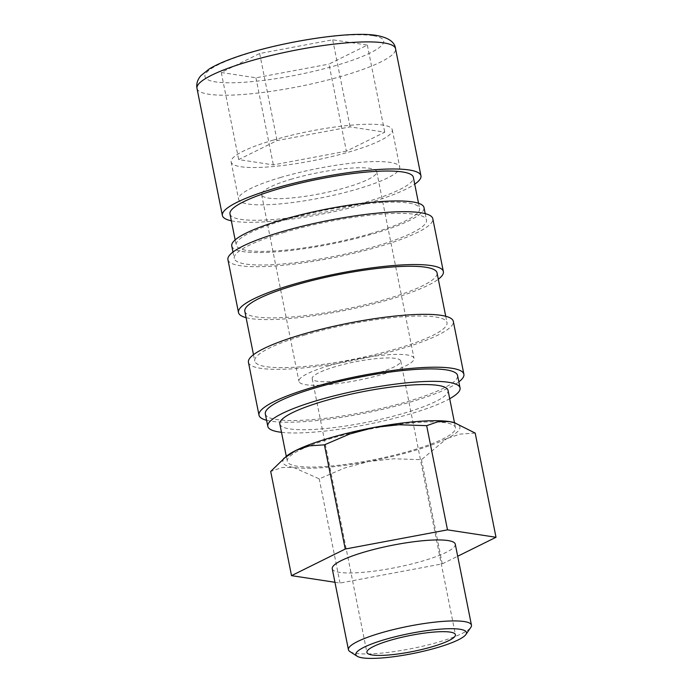 <?xml version="1.0" encoding="UTF-8"?>
<svg xmlns="http://www.w3.org/2000/svg" width="693" height="693" viewBox="0 0 693 693"><rect width="100%" height="100%" fill="white"/><g stroke="black" fill="none" stroke-linecap="round" stroke-linejoin="round"><path stroke-width="0.52" stroke-dasharray="3.46 2.6" d="M229.972 213.972A93.503 16.779 168.7 0 0 365.185 202.304A93.503 16.779 168.7 0 0 413.357 177.33M371.396 233.411A93.503 16.779 -11.3 0 1 236.192 245.079A93.503 16.779 -11.3 0 1 284.364 220.105A93.503 16.779 -11.3 0 1 419.568 208.437A93.503 16.779 -11.3 0 1 371.396 233.411M231.341 220.807A101.239 18.174 168.7 0 0 368.78 202.858A101.239 18.174 168.7 0 0 414.726 184.165M279.825 423.969A85.767 15.393 168.7 0 0 403.846 413.262A85.767 15.393 168.7 0 0 448.033 390.358M411.304 450.589A85.767 15.393 -11.3 0 1 287.283 461.287A85.767 15.393 -11.3 0 1 331.471 438.383A85.767 15.393 -11.3 0 1 455.492 427.676A85.767 15.393 -11.3 0 1 411.304 450.589M454.374 422.678A90.281 16.208 -11.3 0 1 446.768 438.6L421.457 459.684L393.789 458.783L368.78 461.495A90.281 16.208 -11.3 0 1 293.399 467.377A90.281 16.208 -11.3 0 1 286.391 456.245M475.19 433.082L460.091 434.104L446.768 438.6A90.281 16.208 -11.3 0 1 413.4 450.909A90.281 16.208 -11.3 0 1 368.78 461.495L344.534 468.026L319.213 478.863L293.399 467.377L282.094 467.498L270.694 471.448M349.861 651.541A62.734 11.261 168.7 0 0 439.137 641.909A62.734 11.261 168.7 0 0 470.833 627.373M455.275 544.17A62.734 11.261 -11.3 0 1 422.955 560.923A62.734 11.261 -11.3 0 1 332.25 568.754M335.464 366.623A45.14 8.099 168.7 0 0 312.205 378.681A45.14 8.099 168.7 0 0 377.477 373.051A45.14 8.099 168.7 0 0 400.736 360.992A45.14 8.099 168.7 0 0 335.464 366.623M291.874 179.037A58.68 10.534 168.7 0 0 261.633 194.707A58.68 10.534 168.7 0 0 346.491 187.387A58.68 10.534 168.7 0 0 376.723 171.708A58.68 10.534 168.7 0 0 291.874 179.037M329.158 365.661A58.68 10.534 168.7 0 0 298.926 381.332A58.68 10.534 168.7 0 0 383.783 374.012A58.68 10.534 168.7 0 0 414.016 358.333A58.68 10.534 168.7 0 0 329.158 365.661M273.492 140.038A82.155 14.744 168.7 0 0 231.159 161.98A82.155 14.744 168.7 0 0 349.956 151.732A82.155 14.744 168.7 0 0 392.281 129.79A82.155 14.744 168.7 0 0 273.492 140.038M280.951 177.365A82.155 14.744 168.7 0 0 238.617 199.307A82.155 14.744 168.7 0 0 357.415 189.059A82.155 14.744 168.7 0 0 399.74 167.117A82.155 14.744 168.7 0 0 280.951 177.365M265.324 413.92A98.016 17.594 168.7 0 0 407.06 401.697A98.016 17.594 168.7 0 0 457.562 375.511M281.497 432.319A98.016 17.594 168.7 0 0 409.546 414.137A98.016 17.594 168.7 0 0 449.705 398.709M248.44 362.309A104.47 18.754 168.7 0 0 399.497 349.272A104.47 18.754 168.7 0 0 453.317 321.37M266.597 420.287A104.47 18.754 168.7 0 0 410.057 402.157A104.47 18.754 168.7 0 0 458.835 381.869M244.82 311.278A98.016 17.594 168.7 0 0 386.547 299.047A98.016 17.594 168.7 0 0 437.049 272.869M305.258 334.866A98.016 17.594 168.7 0 0 254.764 361.044A98.016 17.594 168.7 0 0 396.491 348.813A98.016 17.594 168.7 0 0 446.994 322.635A98.016 17.594 168.7 0 0 305.258 334.866M227.928 259.667A104.47 18.754 168.7 0 0 378.984 246.63A104.47 18.754 168.7 0 0 432.804 218.728M246.084 317.645A104.47 18.754 168.7 0 0 389.553 299.506A104.47 18.754 168.7 0 0 438.322 279.227M231.765 245.963A98.016 17.594 168.7 0 0 373.501 233.732A98.016 17.594 168.7 0 0 423.995 207.553M284.754 232.224A98.016 17.594 168.7 0 0 234.251 258.402A98.016 17.594 168.7 0 0 375.987 246.171A98.016 17.594 168.7 0 0 426.481 219.993A98.016 17.594 168.7 0 0 284.754 232.224M346.379 151.187L273.345 164.891L238.687 159.589L277.07 140.584L350.104 126.88L384.754 132.181L346.379 151.187L328.976 64.094L367.351 45.088L332.701 39.796L259.667 53.5L221.284 72.496L255.942 77.798L328.976 64.094M255.942 77.798L273.345 164.891M221.284 72.496L238.687 159.589M259.667 53.5L277.07 140.584M332.701 39.796L350.104 126.88M367.351 45.088L384.754 132.181M334.953 582.285L340.029 583.064L442.273 563.877L457.692 556.245M340.029 583.064L319.213 478.863M442.273 563.877L421.457 459.684M196.994 88.401A101.239 18.174 168.7 0 0 208.81 94.239A101.239 18.174 168.7 0 0 343.39 75.762A101.239 18.174 168.7 0 0 395.547 48.727M373.033 35.69A91.121 16.355 168.7 0 0 251.914 52.313A91.121 16.355 168.7 0 0 215.61 81.904A91.121 16.355 168.7 0 0 336.72 65.281A91.121 16.355 168.7 0 0 373.033 35.69M235.152 239.899L236.192 245.079M286.296 456.332L287.283 461.287M312.205 378.681L366.9 652.399M261.633 194.707L298.926 381.332M231.159 161.98L238.617 199.307M253.491 354.686L254.764 361.044M232.978 252.044L234.251 258.402M425.216 213.635L426.481 219.993M445.72 316.277L446.994 322.635M392.281 129.79L399.74 167.117M376.723 171.708L414.016 358.333M400.736 360.992L455.431 634.71M454.495 422.721L455.492 427.676M418.537 203.257L419.568 208.437"/><path stroke-width="1.04" d="M418.537 203.257L413.357 177.33A93.503 16.779 168.7 0 0 278.153 188.998A93.503 16.779 168.7 0 0 229.972 213.972L235.152 239.899M414.726 184.165A101.239 18.174 168.7 0 0 420.946 175.814A101.239 18.174 168.7 0 0 274.549 188.444A101.239 18.174 168.7 0 0 222.384 215.488A101.239 18.174 168.7 0 0 231.341 220.807M454.495 422.721L448.033 390.358A85.767 15.393 168.7 0 0 324.012 401.056A85.767 15.393 168.7 0 0 279.825 423.969L286.296 456.332M291.519 575.649L270.694 471.448L286.391 456.245A90.281 16.208 -11.3 0 1 296.006 450.372A90.281 16.208 -11.3 0 1 329.374 438.063A90.281 16.208 -11.3 0 1 373.995 427.477A90.281 16.208 -11.3 0 1 449.376 421.587A90.281 16.208 -11.3 0 1 454.374 422.678L475.19 433.082L496.006 537.274L447.496 529.859L345.253 549.038L291.519 575.649L334.953 582.285M283.628 458.532L296.006 450.372L309.329 445.868L324.428 444.845L349.748 434L373.995 427.477L399.003 424.757L426.671 425.658L438.071 421.708L449.376 421.587L455.249 422.947M465.904 634.493L470.833 627.373A62.734 11.261 168.7 0 0 471.457 625.155A62.734 11.261 168.7 0 0 380.752 632.978A62.734 11.261 168.7 0 0 348.432 649.731A62.734 11.261 168.7 0 0 349.861 651.541L357.146 656.228A56.402 10.126 168.7 0 0 437.413 647.565A56.402 10.126 168.7 0 0 465.904 634.493A56.402 10.126 168.7 0 0 442.966 628.967A56.402 10.126 168.7 0 0 384.918 639.535A56.402 10.126 168.7 0 0 357.146 656.228M348.432 649.731L332.25 568.754A62.734 11.261 -11.3 0 1 364.57 551.992A62.734 11.261 -11.3 0 1 455.275 544.17L471.457 625.155M432.172 646.76A45.14 8.099 -11.3 0 1 366.9 652.399A45.14 8.099 -11.3 0 1 390.159 640.341A45.14 8.099 -11.3 0 1 455.431 634.71A45.14 8.099 -11.3 0 1 432.172 646.76M449.705 398.709A98.016 17.594 168.7 0 0 460.048 387.95L457.562 375.511A98.016 17.594 168.7 0 0 315.826 387.742A98.016 17.594 168.7 0 0 265.324 413.92L267.81 426.368A98.016 17.594 168.7 0 0 281.497 432.319M460.048 387.95A98.016 17.594 168.7 0 0 318.312 400.182A98.016 17.594 168.7 0 0 267.81 426.368M458.835 381.869A104.47 18.754 168.7 0 0 463.886 374.246L453.317 321.37A104.47 18.754 168.7 0 0 302.261 334.407A104.47 18.754 168.7 0 0 248.44 362.309L259 415.185A104.47 18.754 168.7 0 0 266.597 420.287M463.886 374.246A104.47 18.754 168.7 0 0 312.829 387.283A104.47 18.754 168.7 0 0 259 415.185M445.72 316.277L437.049 272.869A98.016 17.594 168.7 0 0 295.313 285.1A98.016 17.594 168.7 0 0 244.82 311.278L253.491 354.686M438.322 279.227A104.47 18.754 168.7 0 0 443.373 271.604L432.804 218.728A104.47 18.754 168.7 0 0 281.748 231.765A104.47 18.754 168.7 0 0 227.928 259.667L238.496 312.543A104.47 18.754 168.7 0 0 246.084 317.645M443.373 271.604A104.47 18.754 168.7 0 0 292.316 284.641A104.47 18.754 168.7 0 0 238.496 312.543M425.216 213.635L423.995 207.553A98.016 17.594 168.7 0 0 282.268 219.785A98.016 17.594 168.7 0 0 231.765 245.963L232.978 252.044M457.692 556.245L496.006 537.274M345.253 549.038L324.428 444.845M447.496 529.859L426.671 425.658M196.994 88.401C196.188 83.879 197.479 79.634 200.875 75.676L209.303 68.919C215.099 65.419 222.67 61.963 232.042 58.558C273.882 42.94 348.518 30.553 376.516 35.447C388.487 37.621 394.828 42.048 395.547 48.727A101.239 18.174 168.7 0 0 383.731 42.888A101.239 18.174 168.7 0 0 249.151 61.356A101.239 18.174 168.7 0 0 196.994 88.401L222.384 215.488M395.547 48.727L420.946 175.814"/></g></svg>

